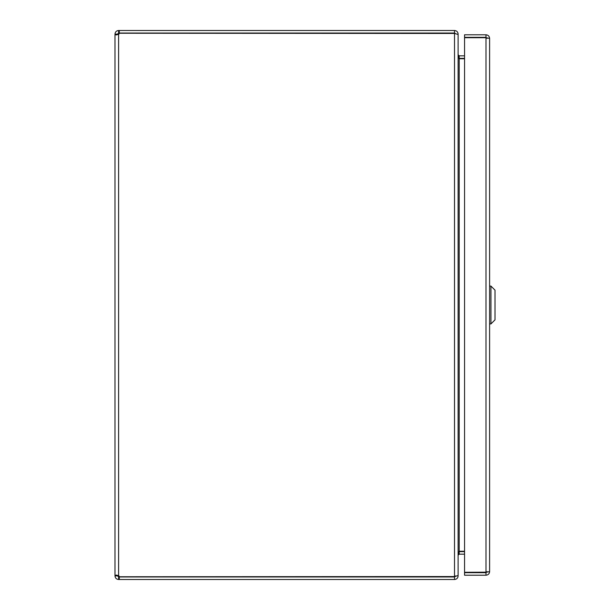 <?xml version="1.0" encoding="UTF-8"?>
<svg xmlns="http://www.w3.org/2000/svg" width="610" height="610" viewBox="0 0 610 610"><rect width="100%" height="100%" fill="white"/><g stroke="black" fill="none" stroke-linecap="round" stroke-linejoin="round"><path stroke-width="0.91" d="M114.993 34.114L117.532 34.114L114.993 34.396L114.993 575.604L114.993 34.114C115.214 31.926 116.418 30.721 118.607 30.5L119.285 30.5L119.285 33.039L118.607 33.039L118.607 30.5M114.993 575.604L117.532 575.886L114.993 575.886L116.052 575.055L118.607 575.604L118.607 34.396L116.052 34.945L114.993 34.396M118.607 576.961L119.285 576.961L119.285 579.5L118.607 579.5L118.607 576.961L117.532 575.886M117.532 34.114L118.607 33.039M119.285 576.961L454.511 576.961L454.511 579.5L119.285 579.5M119.285 30.5L454.511 30.5L454.511 33.039L119.285 33.039M118.607 579.5C116.418 579.279 115.221 578.074 114.993 575.886M455.578 575.886L454.511 576.961M118.607 34.396A2.333 2.333 0 0 0 119.354 33.245L455.35 33.451M455.35 576.549L119.354 576.755A2.333 2.333 0 0 0 118.607 575.604M454.511 30.5C456.737 30.744 457.935 31.949 458.118 34.114L457.889 34.114M457.889 575.886L458.118 575.886C457.942 578.044 456.737 579.248 454.511 579.5M454.511 576.58L458.118 575.512L458.118 34.488L454.511 33.42L454.511 576.58M458.697 551.654L464.553 551.623M458.118 575.886L458.118 555.23L459.193 554.162L464.553 554.162M464.553 55.838L459.193 55.838L458.118 54.77L458.118 34.114M464.553 58.377L458.697 58.346M458.118 55.144L459.193 58.758L464.553 58.758M464.553 551.242L459.193 551.242L458.118 554.856M485.987 37.332L485.987 34.793L464.553 34.793L464.553 37.332L485.987 37.332L487.062 38.399M487.062 571.601L485.987 572.676L464.553 572.676L464.553 575.215L485.987 575.215L485.987 572.676M489.601 571.601L489.601 38.399L485.987 37.706L485.987 572.294L489.601 571.601C489.395 573.789 488.191 574.994 485.987 575.215M486.894 572.18L464.553 572.294L464.553 37.706L485.987 37.706M485.987 34.793C488.175 34.999 489.38 36.203 489.601 38.399M476.601 37.545L478.484 37.446M460.245 554.177L463.196 554.162M464.553 554.177L463.196 554.177M460.245 551.623L460.245 551.242M460.245 58.377L460.245 58.758M490.951 323.91L495.007 319.861L495.007 290.139L490.951 286.09L490.951 323.91L489.601 323.91M459.193 554.162L459.193 551.623M459.193 58.377L459.193 55.838M459.193 58.758L459.193 551.242M463.196 58.758L463.196 58.377M463.196 551.623L463.196 551.242M490.951 286.09L489.601 286.09"/></g></svg>
